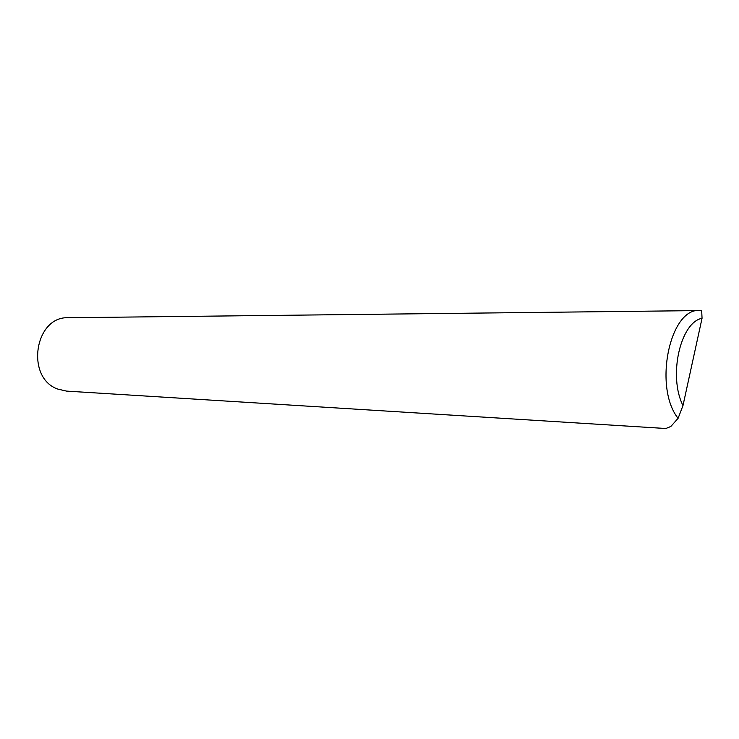 <?xml version="1.0" encoding="UTF-8"?>
<svg xmlns="http://www.w3.org/2000/svg" width="739" height="739" viewBox="0 0 739 739"><rect width="100%" height="100%" fill="white"/><g stroke="black" fill="none" stroke-linecap="round" stroke-linejoin="round"><path stroke-width="1.11" d="M678.088 418.329L670.855 426.458L665.848 428.509L66.565 391.107L57.882 389.111C25.163 377.971 34.594 315.895 68.487 317.733L701.671 310.556L702.05 318.269L682.984 405.563L678.088 418.329C653.193 387.116 669.876 307.489 699.888 310.491M702.05 318.269C680.259 322.426 668.148 376.327 682.984 405.563"/></g></svg>
